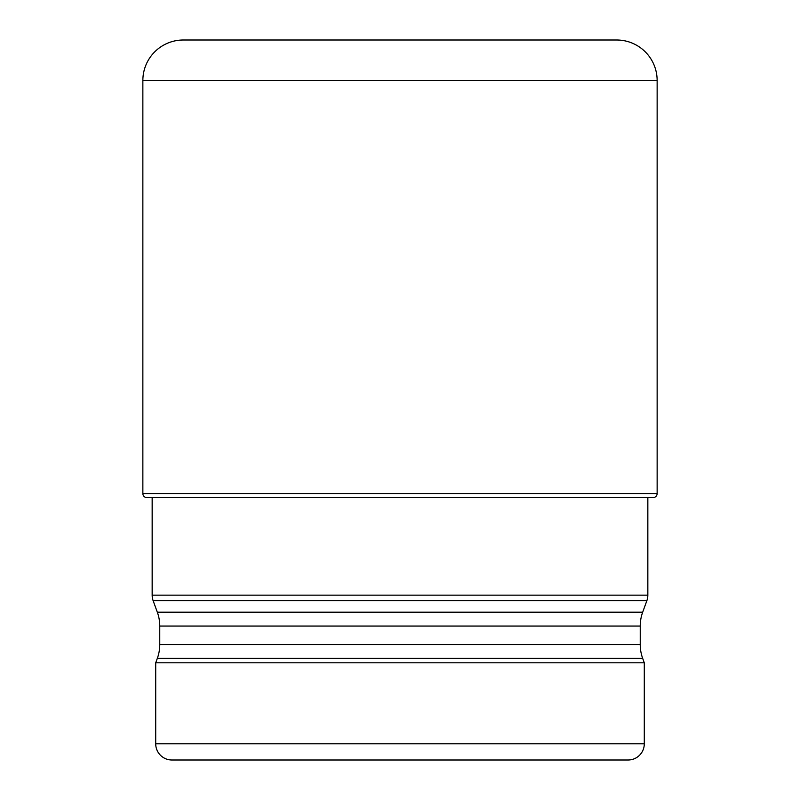 <?xml version="1.0" encoding="UTF-8"?>
<svg xmlns="http://www.w3.org/2000/svg" width="800" height="800" viewBox="0 0 800 800"><rect width="100%" height="100%" fill="white"/><g stroke="black" fill="none" stroke-linecap="round" stroke-linejoin="round"><path stroke-width="1.2" d="M142.86 80.49A40.49 40.49 0 0 1 183.35 40A40.49 40.49 0 0 0 142.86 80.49L142.86 493.54L142.86 80.49L657.14 80.49A40.49 40.49 0 0 0 616.65 40L183.35 40M653.09 497.59L647.84 497.59L647.84 595.16A16.2 16.2 0 0 1 646.86 600.7L153.14 600.7A16.2 16.2 0 0 1 152.16 595.16L152.16 497.59L146.91 497.59L653.09 497.59A4.05 4.05 0 0 0 657.14 493.54L657.14 80.49M146.91 497.59A4.05 4.05 0 0 1 142.86 493.54A4.05 4.05 0 0 0 146.91 497.59M152.16 595.16L647.84 595.16M646.86 600.7L642.68 612.19A40.49 40.49 0 0 0 640.24 626.04L640.24 644.55A40.49 40.49 0 0 0 642.68 658.4L644.29 662.81L155.71 662.81L155.71 743.8L644.29 743.8L644.29 662.81M153.14 600.7L157.32 612.19L642.68 612.19M640.24 626.04L159.76 626.04A40.49 40.49 0 0 0 157.32 612.19M159.76 626.04L159.76 644.55A40.49 40.49 0 0 1 157.32 658.4L155.71 662.81M155.71 743.8A16.2 16.2 0 0 0 171.91 760L628.09 760A16.2 16.2 0 0 0 644.29 743.8M400 760L286.08 760M142.86 493.54L657.14 493.54M159.76 644.55L640.24 644.55M642.68 658.4L157.32 658.4"/></g></svg>
